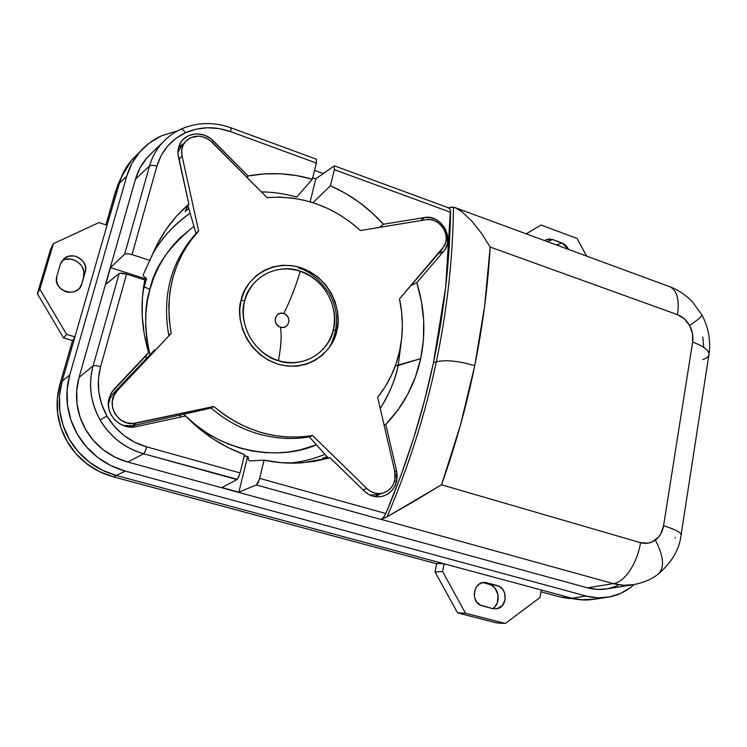 <?xml version="1.0" encoding="UTF-8"?>
<svg xmlns="http://www.w3.org/2000/svg" width="747" height="747" viewBox="0 0 747 747"><rect width="100%" height="100%" fill="white"/><g stroke="black" fill="none" stroke-linecap="round" stroke-linejoin="round"><path stroke-width="1.12" d="M395.34 365.843L398.179 365.488C395.677 378.776 389.701 393.09 380.242 408.413C388.795 395.266 394.78 380.961 398.179 365.488L401.167 342.481L398.179 365.488L420.682 358.653L395.34 365.843M324.964 454.307C314.235 458.817 302.516 461.758 289.817 463.121C302.105 461.861 313.824 458.919 324.964 454.307M249.601 460.871L248.452 459.797L248.144 456.688L244.297 455.623L248.144 456.688L244.204 455.997L248.144 456.688L248.452 459.797L249.601 460.871L264.055 460.18L249.601 460.871M143.041 291.115L144.19 286.941L149.942 289.304C144.236 306.242 144.227 328.045 149.923 354.732L146.739 338.708L145.674 326.14L145.87 313.628L147.299 301.312L149.942 289.304L144.19 286.941L146.543 278.528L143.769 276.409L143.247 274.691L153.583 251.954C161.922 233.045 173.687 217.125 188.879 204.192L185.06 211.457L188.73 208.46L185.06 211.457L188.879 204.192L177.982 153.742L178.664 147.271L181.39 141.556L183.445 139.166L188.674 135.627L194.93 133.984L198.244 133.937L204.855 135.384L210.897 138.727L248.144 175.965C269.667 172.006 291.069 173.089 312.367 179.205L296.718 197.087C285.13 193.772 273.355 192.035 261.403 191.886C273.197 192.007 284.971 193.744 296.718 197.087L312.367 179.205L316.345 163.061L316.457 159.251L316.345 163.061L230.711 131.659L231.038 127.84L230.711 131.659L316.345 163.061L312.367 179.205L296.484 175.564L280.34 173.79L264.158 173.911L248.144 175.965L247.098 177.459L248.144 175.965L213.511 141.024L212.353 142.416L213.511 141.024C203.744 130.557 185.415 132.042 179.924 143.994L179.924 143.994C177.954 148.027 177.469 152.388 178.449 157.057L188.879 204.192L176.665 216.023L166.03 229.488L157.15 244.39L143.275 274.616L143.769 276.409L146.543 278.528L146.076 279.005L110.519 267.575L124.656 254.148L127.448 253.663L132.051 254.596L150.194 260.516L132.051 254.596L156.861 166.245L132.051 254.596L127.448 253.663L124.656 254.148L149.559 165.937L124.656 254.148L110.519 267.575L105.738 284.374L110.519 267.575L146.076 279.005L146.543 278.528L143.041 291.115M184.042 414.408L185.639 415.995L136.43 426.593C120.472 430.711 104.132 413.726 109.146 398.067L111.182 393.146L114.319 388.87L148.597 352.528C141.379 328.138 140.119 303.954 144.825 279.957L126.57 274.102L100.584 366.684C96.811 365.647 94.318 365.358 93.114 365.834C88.211 384.528 90.546 402.568 100.117 419.935L106.961 416.004C98.24 400.177 96.12 383.743 100.584 366.684L98.417 379.102L98.772 391.811L101.657 404.276L106.961 416.004L114.45 426.509L123.834 435.37L134.712 442.243L146.645 446.865L240.048 472.898L244.54 454.634C222.307 446.538 202.67 433.652 185.639 415.995L136.43 426.593L130.594 427.079L124.786 426.07L119.399 423.614L114.777 419.879L111.256 415.117L109.062 409.645L108.343 403.828L109.146 398.067L112.461 391.129L148.597 352.528L144.283 334.423L142.21 316.093L142.397 297.838L144.825 279.957L126.57 274.102L121.966 273.113L119.212 273.411L93.114 365.834C94.318 365.358 96.811 365.647 100.584 366.684L126.57 274.102L119.613 273.206L105.738 284.374L119.212 273.411L93.114 365.834L79.023 377.468L135.468 179.149L140.016 167.898L146.776 158.009L152.584 152.183L146.776 158.009C141.697 163.845 137.934 170.895 135.468 179.149L149.559 165.937C150.847 165.022 153.284 165.124 156.861 166.245C153.284 165.124 150.847 165.022 149.559 165.937C152.099 157.374 155.992 150.072 161.24 144.031L162.687 142.416C156.45 149.251 152.071 157.103 149.559 165.937L135.468 179.149L79.023 377.468C76.558 386.516 75.895 395.378 77.034 404.034L76.689 390.606L79.023 377.468L93.114 365.834C90.583 375.209 89.92 384.397 91.134 393.389C92.404 402.894 95.401 411.737 100.117 419.935C110.341 436.93 124.861 448.209 143.667 453.774L236.967 479.602L238.545 477.296L240.048 472.898L146.645 446.865C145.6 450.544 144.601 452.85 143.667 453.774C144.601 452.85 145.6 450.544 146.645 446.865C129.492 441.776 116.261 431.486 106.961 416.004L100.117 419.935C104.832 428.124 111.014 435.212 118.642 441.188C125.851 446.846 134.199 451.039 143.667 453.774L127.69 462.029L115.047 457.201L103.516 449.983L93.58 440.646L85.653 429.572L80.06 417.2L77.034 404.034C78.248 413.184 81.115 421.7 85.653 429.572C90.2 437.443 96.148 444.25 103.516 449.983C110.481 455.399 118.54 459.414 127.69 462.029L143.667 453.774L237.313 479.322L239.731 474.065L244.54 454.634L228.47 447.742L213.128 438.919L198.777 428.292L184.042 414.408M185.788 416.154C219.665 451.253 278.211 462.029 316.429 444.736L300.182 449.89L288.575 451.991L276.707 452.906L264.69 452.589L252.645 451.039L240.702 448.275L228.974 444.288L217.601 439.124L206.686 432.83L196.368 425.454L185.788 416.154M450.618 207.208L453.476 207.18C452.869 258.462 447.154 310.014 436.323 361.819L433.447 362.781C444.017 312.377 449.722 262.206 450.553 212.269L450.18 209.487L448.966 207.974M448.592 207.927L448.088 208.04M681.105 534.889C680.881 532.322 675.036 529.278 663.569 525.757C662.505 531.901 659.778 536.673 655.38 540.062C663.738 556.272 664.755 567.561 658.415 573.92C664.755 567.561 663.738 556.272 655.38 540.062C650.861 543.256 645.912 544.133 640.515 542.686L441.524 484.794C455.633 445.091 466.707 405.378 474.737 365.675C458.509 360.894 445.707 359.615 436.323 361.819C425.454 413.642 409.057 465.288 387.114 516.765L441.524 484.794L413.446 501.695L387.114 516.765L381.287 519.398L613.222 583.603L623.315 585.228L633.493 584.677C627.088 585.788 620.327 585.424 613.222 583.603C624.324 582.669 637.406 563.369 640.515 542.686C637.406 563.369 624.324 582.669 613.222 583.603L587.534 587.833L127.69 462.029L587.534 587.833C594.304 589.607 600.784 589.953 606.956 588.888L633.512 584.677C643.989 582.548 652.224 579.018 658.219 574.079C671.898 562.36 679.527 549.325 681.096 534.955L708.95 354.498C709.127 350.324 703.683 346.188 692.628 342.079C703.562 346.132 709.006 350.231 708.968 354.386C708.698 356.562 706.653 358.299 702.824 359.606M670.19 286.895C677.062 290.611 679.499 299.874 677.52 314.674C682.571 316.607 686.596 320.192 689.584 325.449C697.997 319.884 702.068 316.317 701.788 314.739C702.068 316.317 697.997 319.884 689.584 325.449C692.422 330.79 693.44 336.337 692.628 342.079L663.569 525.757C675.157 529.315 681.003 532.387 681.096 534.955M181.035 129.138L181.148 129.091C182.305 128.904 183.687 130.146 185.284 132.817C199.785 126.504 214.931 126.112 230.711 131.659L219.216 128.596L207.517 127.746L196.059 129.166L185.284 132.817L175.62 138.597L167.44 146.291L161.1 155.628L156.861 166.245C161.548 150.829 171.016 139.689 185.284 132.817C183.687 130.146 182.305 128.904 181.148 129.091L181.035 129.138M449.05 208.011L334.292 165.815L315.794 178.813L310.145 201.811L315.794 178.813L312.741 177.702L315.794 178.813L334.292 165.815L334.357 169.662L330.463 185.751C350.782 194.771 368.458 207.601 383.482 224.259L424.492 217.536L420.72 220.589L424.492 217.536C441.103 213.931 455.362 239.059 443.699 251.291L416.798 282.627L410.999 285.485L416.798 282.627C424.641 307.96 425.939 333.302 420.682 358.653C415.164 383.977 403.539 405.882 385.807 424.371L396.582 471.04L396.676 480.993L394.528 481.357L396.676 480.993C394.22 490.219 388.533 495.485 379.607 496.802C373.845 497.194 368.729 495.298 364.275 491.115L330.099 457.818L322.499 458.172L330.099 457.818L302.003 462.832C289.425 463.691 276.773 462.813 264.055 460.18L259.657 478.369L258.107 482.721L256.342 484.962L380.979 519.464L384.154 516.616L385.854 513.544L259.657 478.369L385.854 513.544L400.747 475.97L413.614 438.293L424.501 400.551L433.447 362.781L445.67 287.352L450.422 210.458M334.301 165.815L334.357 169.662L450.553 212.269L334.357 169.662L330.463 185.751L345.133 193.156L358.971 202.129L371.801 212.54L383.482 224.259L379.317 227.415L383.482 224.259L424.492 217.536L430.309 217.582L436.024 219.571L441.075 223.269L444.96 228.33L447.313 234.25L447.5 243.466L445.371 248.956L443.699 251.291L438.246 253.784L443.699 251.291L416.798 282.627L421.448 301.471L423.68 320.631L423.428 339.801L420.682 358.653L415.472 376.852L407.843 394.089L397.908 410.028L385.807 424.371L383.995 424.651L385.807 424.371L396.582 471.04L394.799 471.469L396.582 471.04L397.171 476.026L396.676 480.993L394.92 486.054L392.016 490.424L388.132 493.832L383.528 496.027L378.505 496.867L373.397 496.297L368.551 494.337L364.275 491.115L330.099 457.818L314.142 461.431L297.661 463.056L280.881 462.654L264.055 460.18L259.34 479.527L256.342 484.962L238.853 492.18L221.934 487.548L236.967 479.602L221.934 487.548L238.853 492.18L247.509 456.931L238.853 492.18L256.342 484.962L380.979 519.464M145.712 356.104L148.597 352.528L145.712 356.104L146.421 358.364L145.712 356.104L111.854 392.026L145.712 356.104M181.082 416.975L179.644 415.444L181.082 416.975M190.13 213.212C174.826 223.689 162.398 237.182 152.846 253.681C160.754 238.984 173.183 225.491 190.13 213.212M327.121 456.725L322.499 458.172L327.121 456.725M375.293 496.596L380.895 493.599L375.115 496.643M178.645 147.346L183.687 143.657L179.159 146.823M568.897 598.562L560.343 597.012L540.996 591.811L560.343 597.012L571.885 598.216L541.323 589.981L539.96 597.553L505.289 623.456L465.521 613.222L442.569 571.539L444.129 563.798L436.752 563.49L444.129 563.798L116.345 475.484L571.885 598.216L541.323 589.981L539.96 597.553L505.289 623.456L465.521 613.222L442.569 571.539L444.129 563.798L116.345 475.484L102.227 470.152L89.351 462.15L78.258 451.776L69.406 439.451L63.178 425.659L59.816 410.981C61.151 421.187 64.345 430.674 69.406 439.451C74.476 448.219 81.124 455.782 89.351 462.15C97.129 468.173 106.13 472.618 116.345 475.484L113.236 476.801L99.342 471.562L86.68 463.7L75.774 453.504L67.081 441.393L60.955 427.835L57.65 413.408L57.304 398.693L59.909 384.294L72.506 340.595L59.909 384.294L62.104 381.372C59.321 391.465 58.555 401.335 59.816 410.981L59.461 396.022L62.104 381.372L59.461 396.022L59.816 410.981L63.178 425.659L69.406 439.451L78.258 451.776L89.351 462.15L102.227 470.152L116.345 475.484L125.244 471.068C114.814 468.126 105.626 463.57 97.68 457.397C89.276 450.88 82.487 443.13 77.305 434.166C72.132 425.183 68.864 415.481 67.491 405.051C66.194 395.182 66.969 385.097 69.798 374.798L62.104 381.372L74.924 336.869L66.558 334.348L39.852 289.21L53.439 243.653L98.949 222.578L107.054 225.267L119.053 183.594L62.104 381.372L74.924 336.869L66.558 334.348L39.852 289.21L53.439 243.653L98.949 222.578L107.054 225.267L121.098 177.609L131.752 160.035C126.056 166.544 121.826 174.396 119.053 183.594L124.161 171.054L131.752 160.035L137.327 154.349L131.752 160.035L124.161 171.054L119.053 183.594L126.757 176.124C129.576 166.73 133.881 158.719 139.689 152.089L140.389 151.286C146.375 144.657 153.35 139.521 161.324 135.879L177.693 130.809L161.324 135.879L149.615 142.826L139.689 152.089L131.958 163.332L126.757 176.124L69.798 374.798L126.757 176.124L119.053 183.594L62.104 381.372L69.798 374.798L67.109 389.757L67.491 405.051L70.937 420.057L77.305 434.166L86.344 446.781L97.68 457.397L110.827 465.596L125.244 471.068L116.345 475.484L571.885 598.216L586.134 596.031L125.244 471.068L586.134 596.031L597.833 597.833L609.44 596.956L620.496 593.445L630.58 587.478L634.147 584.565L630.58 587.478C624.268 592.231 617.218 595.387 609.44 596.956L607.507 597.292C600.7 598.384 593.576 597.964 586.134 596.031L571.885 598.216L583.398 599.972L592.95 599.43L583.398 599.972L571.885 598.216C579.196 600.102 586.208 600.504 592.913 599.43L606.751 597.404M314.552 170.353L323.18 173.5L314.552 170.353M617.75 585.639L608.011 588.692M606.966 588.879L597.815 589.448L587.534 587.833L613.222 583.603L381.287 519.398L387.114 516.765C409.057 465.288 425.454 413.642 436.323 361.819C445.707 359.615 458.509 360.894 474.737 365.675C482.739 325.963 487.894 286.418 490.181 247.033L677.52 314.674C679.518 299.659 676.987 290.368 669.947 286.792L669.359 286.577M193.949 226.266L179.747 238.106L171.801 246.818L164.77 256.389L158.737 266.726L153.77 277.735L149.942 289.304C154.246 267.697 168.915 246.687 193.949 226.266M383.725 517.204L385.854 513.544C406.975 463.457 422.839 413.203 433.447 362.781L436.323 361.819C447.154 310.014 452.869 258.462 453.476 207.18L457.491 208.749L462.225 211.98L472.179 221.542L481.703 233.578L490.181 247.033L481.703 233.578L472.179 221.542M448.564 207.834L453.476 207.18L455.362 207.722L462.225 211.98M449.498 208.32L448.461 207.937L449.498 208.32M702.759 336.99L703.749 347.346M675.157 537.56L675.083 538.064M490.181 247.033L484.607 306.233L474.737 365.675L460.423 425.23L441.524 484.794L640.515 542.686L648.284 543.134L651.982 542.014L658.331 537.336L660.74 533.956L663.569 525.757L692.628 342.079L692.488 333.61L689.584 325.449L684.336 318.801L677.52 314.674L490.181 247.033M330.463 185.751L312.946 202.67M143.312 289.005L146.076 279.005L143.312 289.005M544.6 240.609L546.757 239.423L552.687 239.544L547.14 241.542L552.687 239.544L548.942 238.975L544.6 240.609M526.196 233.82L541.099 225.052L577.067 238.452L586.582 256.072L577.067 238.452L541.099 225.052L526.196 233.82M81.498 284.859L85.653 269.77L85.037 264.97L82.562 260.656L76.269 256.492L73.785 255.932L68.799 256.24L64.41 258.369L61.301 262.01L60.386 264.223L56.903 276.007L56.52 280.835L58.107 285.531L61.422 289.369L65.951 291.769L68.453 292.301L73.467 291.937L77.847 289.752L79.584 288.071L81.834 283.86C78.108 299.192 51.832 291.05 56.903 276.007L60.386 264.223L63.663 259.004C72.216 250.404 89.108 260.684 85.261 272.048L83.505 277.221C87.212 266.147 72.861 254.699 62.337 260.423M492.936 608.562L494.738 606.956L497.343 602.717L498.1 595.051L494.981 588.122L491.209 585.088L489.005 584.238L497.128 585.545L486.913 582.809L482.814 582.632L478.995 584.247L476.035 587.403L474.149 593.94L474.877 598.534L477.118 602.493L480.508 605.201L492.759 608.628L496.839 608.768L502.227 605.705L505.14 599.748L504.627 592.903L502.423 588.991L499.08 586.292L485.821 582.585C473.15 580.074 469.751 603.24 482.478 605.948L492.759 608.628L496.867 608.758M568.607 249.451L566.889 246.585L563.817 243.858L552.687 239.544L562.033 242.999L568.607 249.451M113.236 476.801L436.696 563.77L113.236 476.801L116.345 475.484C106.13 472.618 97.129 468.173 89.351 462.15C81.124 455.782 74.476 448.219 69.406 439.451C64.345 430.674 61.151 421.187 59.816 410.981C58.555 401.335 59.321 391.465 62.104 381.372L59.909 384.294C57.174 394.22 56.417 403.922 57.65 413.408C58.966 423.437 62.104 432.765 67.081 441.393C72.057 450.002 78.594 457.444 86.68 463.7C94.327 469.62 103.189 473.981 113.236 476.801M74.924 336.869L72.692 340.641L74.924 336.869M119.053 183.594L115.374 191.839L105.859 224.875L115.374 191.839L119.361 181.521L115.374 191.839L119.053 183.594M594.817 599.103L580.484 599.776L560.343 597.012L579.495 599.673M63.532 337.896L72.692 340.641L63.532 337.896L66.558 334.348L63.532 337.896L37.35 293.655L39.852 289.21L37.35 293.655L63.532 337.896M53.439 243.653L50.693 248.966L37.35 293.655L50.693 248.966L53.439 243.653M62.365 260.414L64.97 259.452L70.591 259.097L76.035 260.843L80.48 264.41L82.105 266.716L83.879 271.945L83.477 277.324L85.233 272.132L81.834 283.86M505.289 623.456L496.671 622.923L505.289 623.456M465.521 613.222L457.566 612.876L496.671 622.923L457.566 612.876L465.521 613.222M442.569 571.539L435.034 571.978L457.566 612.876L435.034 571.978L442.569 571.539M436.752 563.49L435.034 571.978L436.752 563.49M492.815 608.637C501.629 603.09 498.996 586.376 489.005 584.238L482.926 582.613L497.128 585.545C507.867 587.796 507.792 607.059 496.998 608.73M556.431 244.969L562.033 242.999L556.431 244.969M300.294 271.301C332.303 282.926 337.971 317.158 333.302 329.744L336.794 330.762C341.715 316.784 335.328 280.797 301.246 267.8C266.352 257.37 243.307 284.411 241.234 299.808L244.661 301.032C246.295 287.044 267.8 261.077 300.294 271.301C295.532 287.035 290.013 301.116 283.739 313.553C292.441 316.009 288.996 330.211 280.405 327.13C281.796 334.656 281.161 345.824 278.491 360.652C291.433 366.572 324.992 362.22 333.302 329.744C340.165 296.923 313.675 274.037 300.294 271.301C287.903 265.288 254.027 268.052 244.661 301.032C236.967 334.684 264.849 358.401 278.491 360.652C281.161 345.824 281.796 334.656 280.405 327.13C271.637 324.665 275.167 310.407 283.739 313.553C290.013 301.116 295.532 287.035 300.294 271.301M309.389 436.883C292.479 439.759 275.4 438.741 258.163 433.839C240.926 428.778 225.249 420.188 211.13 408.049L213.763 406.489L136.234 423.091C118.474 427.854 104.085 403.352 117.26 390.709L171.203 333.395C164.377 293.282 173.528 259.134 198.646 230.954L182.035 155.946C180.998 150.847 181.904 146.319 184.752 142.369C192.978 134.133 202.101 134.077 212.12 142.182L267.043 197.581C302.255 195.2 333.386 206.191 360.428 230.534L426.135 219.702C437.182 217.424 448.788 230.59 445.884 242.009L442.626 248.695L399.496 298.856C403.268 316.467 403.305 333.881 399.608 351.109C395.798 368.308 388.487 383.715 377.683 397.301L394.789 471.441L394.874 479.985C393.211 486.661 389.299 491.003 383.136 493.02C377.198 494.495 371.838 493.039 367.057 488.659L312.61 435.557C276.857 441.038 243.905 431.355 213.763 406.489L211.13 408.049L132.499 425.743L211.13 408.049C225.249 420.188 240.926 428.778 258.163 433.839C275.4 438.741 292.479 439.759 309.389 436.883L312.61 435.557L309.389 436.883L328.166 457.902M154.601 349.867L113.441 393.239L154.601 349.867M196.031 233.409C171.072 261.431 161.968 295.373 168.71 335.207L171.203 333.395L168.71 335.207C161.968 295.373 171.072 261.431 196.031 233.409L198.646 230.954L196.031 233.409L187.973 205.911M376.749 494.682L370.045 495.102L376.74 494.682L382.455 493.197M132.499 425.743L126.299 426.07L123.106 425.473L132.499 425.743L136.234 423.091L132.499 425.743M108.352 404.715L110.024 398.319L113.441 393.239L109.93 398.534L108.352 404.715M184.752 142.369L180.307 147.747L177.954 152.285L181.232 146.627M367.057 488.659L362.855 489.733L367.057 488.659L370.727 491.423L374.882 493.113L379.271 493.608L383.575 492.889L387.525 491.003L390.858 488.09L393.361 484.336L394.874 479.985L395.303 475.727L394.789 471.441L377.683 397.301L385.107 386.853L391.279 375.564L396.125 363.602L399.608 351.109L401.69 338.232L402.362 325.132L401.625 311.957L399.496 298.856L444.652 245.604L445.884 242.009L446.248 237.751L445.576 233.419L443.895 229.292L441.328 225.631L438.041 222.671L434.25 220.617L430.188 219.609L426.135 219.702L360.428 230.534L350.539 222.242L339.894 214.996L328.624 208.88L316.821 203.968L304.627 200.345L292.18 198.048L279.602 197.115L267.043 197.581L209.879 140.212L204.687 137.336L199.01 136.103L190.793 137.551L186.311 140.604L183.174 144.993L181.689 150.278L182.035 155.946L179.019 159.625L182.035 155.946L198.646 230.954L190.205 241.188L183.024 252.477L177.207 264.69L172.856 277.66L170.036 291.209L168.803 305.14L169.195 319.268L171.203 333.395L117.26 390.709L113.441 393.239L117.26 390.709L113.861 395.77L112.246 401.662L112.582 407.815L114.842 413.595L118.801 418.423L121.303 420.328L126.999 422.849L133.171 423.502L213.763 406.489L224.623 414.968L236.229 422.176L248.434 428.04L261.067 432.485L273.972 435.473L286.969 436.976L299.902 436.995L312.61 435.557L367.057 488.659M241.234 299.808L244.586 290.648L249.666 282.497L256.258 275.662L264.102 270.405L272.87 266.903L282.226 265.288L291.806 265.596L301.246 267.8L310.21 271.805L318.353 277.445L325.375 284.514L331.042 292.731L335.132 301.807L337.513 311.406L338.074 321.182L336.794 330.762L333.722 339.801L328.951 347.953L322.657 354.918L315.047 360.399L306.41 364.191L297.082 366.133L287.399 366.114L277.744 364.134L268.509 360.25L260.059 354.61L252.738 347.42L246.837 338.97L242.607 329.595L240.217 319.679L239.75 309.613L241.234 299.808C235.697 313.927 242.448 351.688 277.744 364.134C313.563 373.593 335.058 345.618 336.794 330.762L333.302 329.744C331.929 343.247 311.816 370.036 278.491 360.652C245.436 349.531 239.442 313.712 244.661 301.032L241.234 299.808M329.679 346.944C338.961 328.222 338.764 310.294 329.091 293.179C319.156 279.061 309.09 270.759 298.903 268.276M280.405 327.13L277.949 325.785L276.119 323.6L275.195 320.93L275.326 318.157L277.389 314.748L279.714 313.488L282.394 313.254L285.018 314.104L287.193 315.906L288.585 318.371L288.996 321.135L287.66 324.926L285.662 326.663L283.113 327.438L280.405 327.13M455.446 207.759L669.947 286.792C679.863 290.163 690.293 299.136 692.329 301.732L701.778 314.711C708.511 327.233 710.901 340.501 708.95 354.498M148.177 156.44L162.687 142.416C167.944 136.776 174.088 132.34 181.129 129.1C197.189 122.153 213.838 121.733 231.075 127.849L316.457 159.251M132.443 159.251L140.389 151.286M378.794 496.858L379.607 496.802M293.87 463.149L302.003 462.832M121.089 177.627L117.4 185.938M85.261 272.048L83.505 277.221"/></g></svg>
